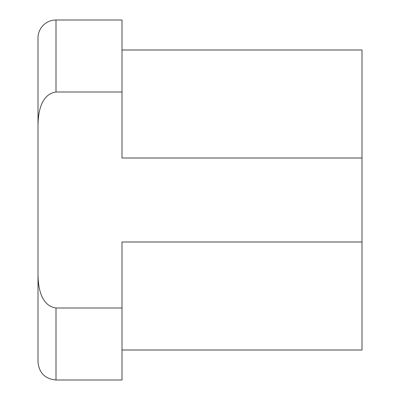 <?xml version="1.0" encoding="UTF-8"?>
<svg xmlns="http://www.w3.org/2000/svg" width="400" height="400" viewBox="0 0 400 400"><rect width="100%" height="100%" fill="white"/><g stroke="black" fill="none" stroke-linecap="round" stroke-linejoin="round"><path stroke-width="0.6" d="M56 92C40.69 94.275 38.095 113.205 38 125.785L38 38A18 18 0 0 1 56 20L56 92L122 92L122 158L362 158L362 50L122 50M362 158L362 242L122 242L122 308L56 308L56 380C45.065 378.935 39.065 372.935 38 362L38 274.215C38.08 286.725 40.7 305.77 56 308M122 350L362 350L362 242M38 125.785L38 274.215M122 92L122 20L56 20M122 308L122 380L56 380"/></g></svg>
